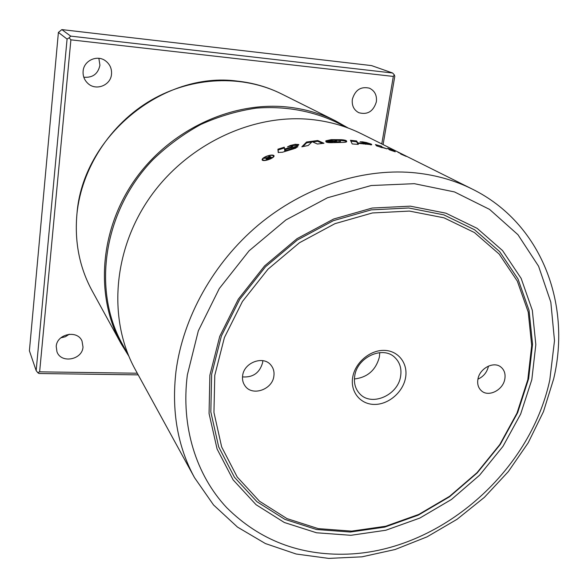 <?xml version="1.0" encoding="UTF-8"?>
<svg xmlns="http://www.w3.org/2000/svg" width="588" height="588" viewBox="0 0 588 588"><rect width="100%" height="100%" fill="white"/><g stroke="black" fill="none" stroke-linecap="round" stroke-linejoin="round"><path stroke-width="0.88" d="M352.344 99.328C355.145 89.964 360.834 86.245 369.404 88.171C374.747 90.772 377.07 95.329 376.357 101.842C373.38 111.411 367.529 115.035 358.82 112.705C353.836 110.029 351.683 105.568 352.344 99.328M83.797 77.204C92.654 77.947 98.034 73.956 99.931 65.231L98.858 58.315M83.121 71.192C83.746 60.505 97.417 54.368 105.708 60.99C109.963 64.357 111.896 68.745 111.514 74.162C110.809 85.378 95.91 91.228 87.847 83.378C84.356 80.078 82.783 76.021 83.121 71.192M56.22 346.457C56.808 333.844 77.476 329.603 82.019 341.055L83.004 347.045C82.342 359.863 61.093 363.84 56.97 351.808L56.22 346.457M410.284 206.16L445.895 213.172L477.133 228.357L502.564 250.584L521.159 278.425L532.316 310.302L535.83 344.597L531.809 379.708L520.645 414.099L502.975 446.365L479.602 475.192L451.503 499.44L419.817 518.072L385.809 530.251L350.874 535.3L316.52 532.772L284.364 522.511L256.03 504.68L233.113 479.837L217.068 448.967L209.056 413.489L209.872 375.24L219.743 336.358L238.324 299.152L264.607 265.908L297.05 238.662L333.646 219.023L372.153 208.049L410.284 206.16M408.77 207.99L443.822 214.863L474.604 229.783L499.675 251.635L518.021 279.035L529.053 310.42L532.552 344.2L528.619 378.79L517.653 412.688L500.248 444.477L477.228 472.892L449.541 496.772L418.311 515.125L384.795 527.098L350.367 532.037L316.535 529.509L284.879 519.366L256.993 501.762L234.45 477.272L218.677 446.858L210.827 411.931L211.643 374.299L221.367 336.057L239.647 299.468L265.497 266.783L297.388 239.985L333.381 220.669L371.256 209.865L408.77 207.99M348.236 128.066L335.667 120.93C320.629 113.433 304.363 108.78 286.878 106.965C230.974 101.224 168.896 130.507 134.071 180.928C99.225 231.356 95.278 296.874 121.187 343.826L128.801 356.108M400.575 376.474C401.832 368.669 399.884 362.304 394.724 357.364C382.839 345.509 357.217 357.195 354.755 375.813C353.66 382.994 355.314 388.969 359.716 393.74C371.271 406.867 397.848 395.474 400.575 376.474M379.767 352.631L379.4 356.967C375.872 370.08 367.544 377.415 354.41 378.981M352.704 377.224C355.123 362.612 370.058 349.934 384.251 350.389C398.48 350.624 408.307 363.649 405.514 377.952C402.92 392.262 388.514 404.581 374.497 404.426C360.437 404.485 350.081 391.829 352.704 377.224M242.631 375.695C243.946 362.406 263.556 355.248 271.009 365.214C273.494 368.301 274.449 371.939 273.876 376.129C272.442 389.616 252.281 396.591 245.093 385.956C242.94 383.001 242.116 379.583 242.631 375.695M242.506 376.901C253.016 377.636 259.734 372.843 262.645 362.531L262.814 360.664M477.963 378.959C479.757 368.264 493.744 361.01 500.858 367.015C504.423 369.97 505.724 374.071 504.761 379.334C502.872 390.145 488.628 397.312 481.579 390.932C478.272 388.006 477.066 384.023 477.963 378.959M477.919 379.164C483.41 376.658 486.886 372.476 488.349 366.625L488.452 366.096M351.624 531.126L318.204 528.619L286.944 518.587L259.426 501.189L237.199 476.986L221.661 446.946L213.944 412.46L214.782 375.306L224.41 337.563L242.462 301.46L267.988 269.194L299.468 242.741L334.984 223.653L372.366 212.966L409.395 211.077L444.006 217.825L474.406 232.525L499.175 254.075L517.315 281.108L528.23 312.103L531.692 345.472L527.818 379.65L516.977 413.151L499.778 444.587L477.015 472.678L449.644 496.287L418.766 514.426L385.64 526.253L351.624 531.126M358.312 144.398L352.219 143.964L350.455 140.282L356.659 140.966L357.739 142.877L365.714 143.619L365.324 143.031L360.069 141.818L362.583 141.848L366.339 142.531L371.322 144.119L371.763 144.707L357.982 143.325L358.312 144.398M553.749 378.518C571.44 303.761 541.408 223.117 472.274 189.086L361.774 133.954C346.067 126.126 329.037 121.29 310.692 119.445C252.024 113.594 186.425 144.744 149.477 198.075C112.514 251.414 108.133 320.394 135.203 369.411L194.547 477.706L213.547 504.967L237.501 527.098L265.386 543.547L296.131 554.006L328.67 558.402L361.965 556.829L395.055 549.523L427.035 536.859L457.067 519.285L484.394 497.338L508.311 471.627L528.193 442.808L543.474 411.637L553.661 378.9M298.77 144.56L298.77 144.501C298.704 145.346 297.168 146.162 294.169 146.971L284.577 149.697L284.651 150.33L286.76 150.285L297.873 146.743L293.662 148.83L282.409 152.255L278.22 152.446L277.911 149.198L284.313 147.176L284.511 149.058L290.523 147.309L292.471 146.191L290.347 146.118L287.503 146.897L290.266 145.508L295.205 144.288L298.77 144.538M334.124 140.032L325.855 140.797L331.22 139.65L341.363 139.709C344.098 139.9 345.781 140.267 346.428 140.804L346.729 141.524C346.655 142.134 344.869 142.443 341.378 142.443L331.764 142.678C328.56 142.759 326.612 142.472 325.928 141.811L325.811 141.392L336.74 140.966L332.367 141.392L334.991 142.031L340.445 141.546L340.084 140.583L334.124 140.032M308.185 145.508L301.828 146.809L306.569 142.017L317.733 140.51L323.966 143.266L317.395 144.023L312.154 141.708L308.185 145.508M270.039 159.076C265.908 160.693 263.277 160.987 262.138 159.973C261.903 158.936 263.226 157.746 266.107 156.415C270.296 154.879 272.95 154.644 274.067 155.724C274.236 156.68 272.891 157.797 270.039 159.076M262.388 160.252L262.696 159.635M262.733 159.738C263.755 160.656 266.121 160.392 269.841 158.944C272.406 157.79 273.611 156.783 273.457 155.916C272.45 154.953 270.068 155.159 266.298 156.548C263.711 157.746 262.527 158.811 262.733 159.738L263.027 160.509M371.131 144.935L365.427 143.185M357.916 143.722L356.497 141.767L350.874 141.135M357.967 144.369L357.982 143.325M357.592 143.685L357.739 142.877M356.497 141.767L356.659 140.966M298.594 145.001L291.839 145.934M292.596 146.941L292.229 147.478M284.401 147.985L278.109 149.977L278.359 152.608M296.014 148.036L291.802 149.345M285.283 151.314L284.651 150.33L284.827 151.123M284.643 149.675L284.511 149.058M278.109 149.977L277.911 149.198M291.942 149.109L291.788 148.308M412.482 159.252L413.151 159.591M340.364 142.443L340.43 141.627M332.367 141.392L332.742 142.634M326.377 142.171L332.345 141.87M339.967 140.473L341.275 140.517C343.995 140.708 345.678 141.076 346.317 141.62L346.45 141.906M328.832 140.628L332.095 140.444M322.467 143.413L317.748 141.318L312.64 141.921M311.794 142.039L306.627 142.825L302.916 146.574M317.748 141.318L317.733 140.51M306.627 142.825L306.569 142.017M273.721 156.775L273.457 155.916L274.067 156.217M381.678 147.581L376.423 145.67M381.303 146.191L382.413 147.272L386.992 148.852L376.629 145.905L375.445 144.575L381.303 146.191L381.039 146.963M390.991 150.315L389.366 149.712M393.21 150.293L395.261 151.785L389.506 149.837L387.58 148.22L393.21 150.293L392.924 150.962M405.647 155.982L397.958 152.255L405.647 155.982M406.22 156.393L400.678 154.019L406.242 156.334M270.487 157.621L269.789 157.143L266.856 158.716L270.568 157.841M269.407 156.893L270.987 157.665M269.671 156.783L269.414 156.018L271.538 157.437L268.819 158.584L266.07 159.142L267.217 157.996L264.063 158.319L269.547 156.981L268.606 156.349L269.414 156.018M265.203 158.26L265.063 157.871M347.14 127.655L335.844 121.995C311.831 110.772 284.541 105.891 256.25 108.126C237.346 110.904 218.883 116.343 200.868 124.443C183.412 133.983 167.426 145.736 152.909 159.715C103.378 210.982 91.941 289.862 122.26 343.958L128.353 355.027M137.291 373.226L39.631 371.837L70.891 39.837L393.328 76.433L381.781 143.935M393.328 76.433L394.313 74.874L392.615 73.008L70.692 36.125L69.141 37.794L70.891 39.837M383.097 144.589L394.798 76.3L394.313 74.874M69.141 37.794L67.076 39.073L36.162 370.638L37.764 372.652L39.631 371.837M70.692 36.125L61.85 29.598L371.565 65.599L392.615 73.008M36.162 370.638L29.4 350.793L58.396 32.421L61.85 29.598M58.396 32.421L67.076 39.073M37.764 372.652L38.97 373.512L138.195 374.872M60.799 337.857L65.341 336.748L69.274 334.234M187.351 374.923L198.332 330.824L219.287 288.568L249.091 250.804L285.944 219.912L327.516 197.752L371.197 185.529L414.342 183.684L454.487 191.931L489.569 209.394L517.962 234.715L538.586 266.239L550.824 302.166L554.499 340.665L549.795 379.958C530.111 472.34 439.875 550.956 347.471 554.124C299.792 555.734 259.536 540.24 226.703 507.657C196.201 475.141 180.737 426.609 187.351 374.923M472.274 189.086C453.965 179.957 433.885 174.445 412.034 172.549C360.9 168.418 303.577 187.307 258.433 224.932C213.451 262.74 182.993 317.498 176.003 371.234C171.387 411.012 177.569 446.505 194.547 477.706M281.454 93.874C242.866 74.617 192.599 76.278 151.395 100.041C110.279 123.899 81.482 168.359 76.925 214.106C74.448 241.984 79.498 267.518 92.066 290.692C79.505 267.533 74.463 242.021 76.932 214.142C82.416 136.798 162.986 70.795 237.589 81.137C253.23 82.857 267.856 87.105 281.454 93.874L335.667 120.93M371.109 144.905L371.322 144.119M366.133 143.318L366.339 142.531M363.435 143.979L363.509 143.604M295.323 145.089L295.205 144.288M290.376 146.111L290.266 145.508M292.603 146.963L292.471 146.162M292.611 146.993L292.471 146.191M290.634 147.911L290.523 147.309M290.119 149.83L290.016 149.315M286.878 150.807L286.76 150.285M338.387 142.458L338.423 141.973M334.962 142.539L334.991 142.031M332.396 142.428L332.433 141.605M346.317 141.62L346.428 140.804M341.275 140.517L341.363 139.709M331.176 140.466L331.22 139.65M382.259 147.735L382.413 147.272M267.055 159.201L266.908 158.775M92.066 290.692L121.187 343.826M365.56 144.288L365.714 143.619M340.379 142.369L340.445 141.546M267.026 159.201L266.856 158.716"/></g></svg>
